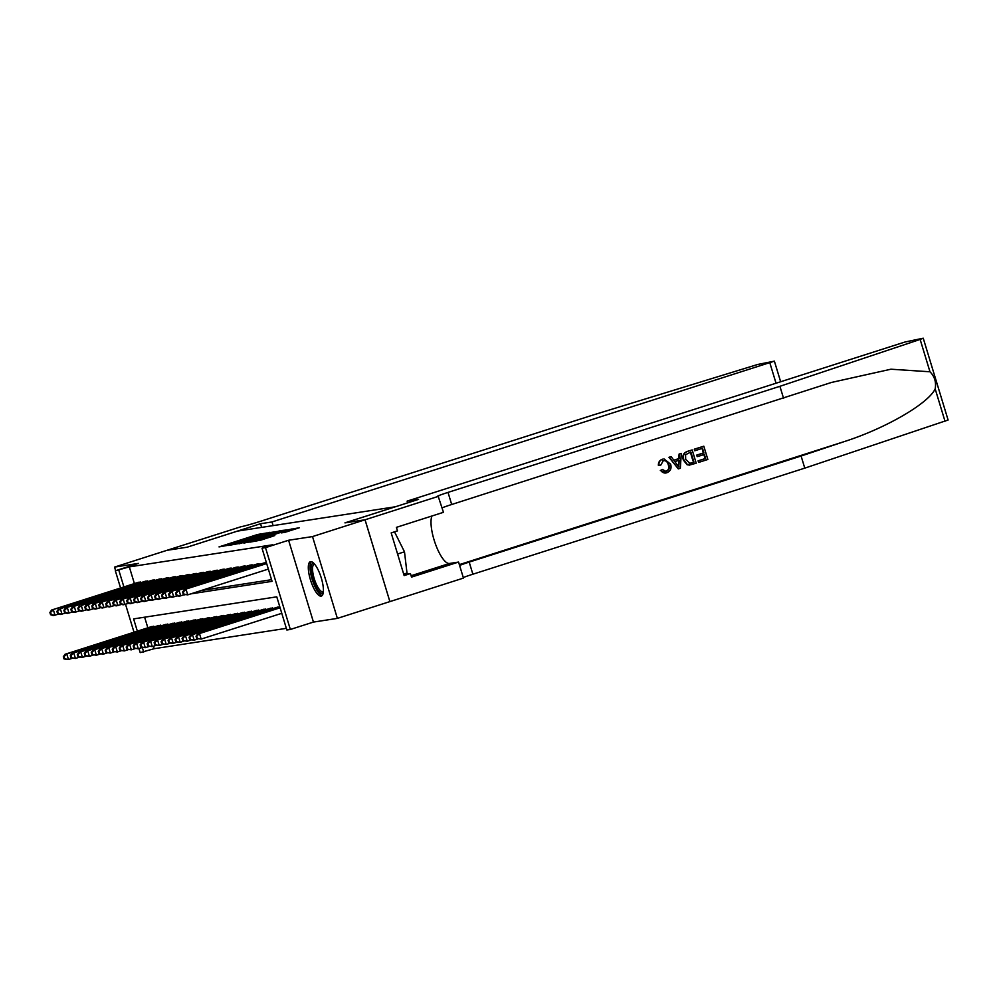 <?xml version="1.0" encoding="UTF-8"?>
<svg xmlns="http://www.w3.org/2000/svg" width="998" height="998" viewBox="0 0 998 998"><rect width="100%" height="100%" fill="white"/><g stroke="black" fill="none" stroke-linecap="round" stroke-linejoin="round"><path stroke-width="1.5" d="M266.691 532.982L257.621 534.491L219.011 546.904L228.33 545.245L266.691 532.982M310.627 561.637A18.039 5.452 -107.7 0 0 310.366 561.687A18.039 5.452 -107.7 0 0 310.54 580.125A18.039 5.452 -107.7 0 0 321.106 596.13A18.039 5.452 -107.7 0 0 321.356 596.068A18.039 5.452 -107.7 0 0 321.181 577.63A18.039 5.452 -107.7 0 0 310.627 561.637M284.804 532.358L299.45 527.717L288.497 529.726L249.899 542.139L260.84 540.13L274.799 535.564L254.702 540.904L283.12 531.61L290.767 529.564L281.224 532.895L284.804 532.358M365.031 519.783L389.881 601.607L337.374 618.386L312.511 536.575L365.031 519.783L344.946 522.877L395.37 506.772L237.536 531.098L187.125 547.203L167.04 550.297L114.533 567.089L138.448 563.396L115.344 570.781L129.328 566.889L272.504 544.821L262 548.176L265.493 547.64L290.343 629.464L286.85 630L276.77 596.829L133.607 618.897L137.337 631.16M312.511 536.575L288.597 540.255L265.493 547.64M276.646 531.56L267.177 533.019L228.579 545.432L239.532 543.423L276.646 531.56M280.588 530.612L287.299 529.913L250.186 541.777L243.861 543.074L259.48 537.51L239.071 543.823L277.843 531.373L280.588 530.612L280.987 531.934M114.533 567.089L115.618 570.694M141.716 582.395L137.4 582.62M148.702 581.323L144.386 581.547M155.688 580.25L151.372 580.474M162.674 579.164L158.358 579.389M169.66 578.091L165.344 578.316M176.634 577.019L172.317 577.243M183.62 575.933L179.303 576.158M190.606 574.86L186.289 575.085M197.592 573.788L193.275 574.012M204.578 572.715L200.261 572.939M211.564 571.629L207.235 571.854M218.537 570.557L214.221 570.781M225.523 569.484L221.207 569.708M232.509 568.398L228.193 568.623M239.495 567.326L235.179 567.55M246.481 566.253L242.152 566.477M253.455 565.18L249.138 565.404M260.441 564.095L256.124 564.319M266.366 562.548L263.11 563.246M129.328 566.889L134.406 583.581M201.247 590.529L271.568 579.688M153.442 646.23L154.191 648.7L286.351 628.341M144.623 617.201L147.841 627.804M150.835 626.844L155.152 626.619M157.821 625.771L162.138 625.546M164.807 624.698L169.124 624.474M171.793 623.613L176.11 623.388M178.779 622.54L183.096 622.315M185.753 621.467L190.082 621.243M192.739 620.382L197.055 620.157M199.725 619.309L204.041 619.084M206.711 618.236L211.027 618.011M213.697 617.163L218.013 616.939M220.67 616.078L224.999 615.853M227.656 615.005L231.973 614.78M234.642 613.932L238.959 613.708M241.628 612.847L245.945 612.622M248.614 611.774L252.931 611.549M255.6 610.701L259.917 610.477M262.574 609.628L266.89 609.404M269.56 608.543L273.876 608.318M276.546 607.47L279.802 606.772M288.597 540.255L313.447 622.078L337.374 618.386M313.447 622.078L290.343 629.464M154.191 648.7L140.194 652.605L138.972 648.55M190.743 593.885L272.067 581.347L262 548.176M134.88 602.493L136.027 602.318M141.866 601.42L143.013 601.245M148.839 600.347L149.999 600.16M155.825 599.262L156.985 599.087M162.811 598.189L163.959 598.014M169.797 597.116L170.945 596.941M176.783 596.031L177.931 595.856M183.769 594.958L184.917 594.783M118.837 570.245L123.902 586.936M134.006 632.221L125.536 604.326M120.571 587.997L115.344 570.781M142.327 647.565L143.687 652.056M267.801 533.057L232.26 544.397L267.801 533.057M276.022 532.72L262.262 536.587L276.022 532.72L276.246 533.443M152.008 626.47L65.045 654.264L66.791 654.002L68.463 659.528L72.343 658.281M64.708 658.817L68.463 659.528L64.009 658.93L64.708 658.817L64.034 656.609L63.336 656.721L64.009 658.93M64.034 656.609L66.791 654.002L153.754 626.208M63.336 656.721L65.045 654.264M140.319 581.984L51.609 610.04L138.572 582.246M58.907 614.057L53.281 615.566L50.574 614.706L51.272 614.593L50.599 612.385L49.9 612.498L50.574 614.706M50.599 612.385L53.343 609.778L55.027 615.304L51.272 614.593M51.609 610.04L49.9 612.498M323.302 592.325A15.619 4.716 72.3 0 1 315.069 585.065A15.619 4.716 72.3 0 1 311.264 565.779A15.619 4.716 72.3 0 1 314.133 563.608M314.62 564.169A14.459 4.366 -107.7 0 0 314.195 564.232A14.459 4.366 -107.7 0 0 312.773 566.377A14.459 4.366 -107.7 0 0 315.593 582.545A14.459 4.366 -107.7 0 0 322.99 591.777A14.459 4.366 -107.7 0 0 323.377 591.589M311.401 561.674A17.927 5.414 -107.7 0 0 310.328 563.92A17.927 5.414 -107.7 0 0 313.36 582.795A17.927 5.414 -107.7 0 0 322.204 595.482M403.691 574.112L406.997 573.052L404.489 551.807L394.509 531.847M397.591 554.002L404.489 551.807M260.54 523.725L271.992 521.954L774.386 361.151L757.694 364.47L592.413 415.218L260.503 521.293A16.193 0.736 163.1 0 1 240.917 526.744L167.003 550.31L187.013 547.228L260.54 523.725L261.651 527.381M271.992 521.954L273.103 525.609M694.608 449.15L703.815 446.206L694.284 449.187A30.127 9.107 -107.7 0 0 694.658 450.734L694.284 449.187M702.105 448.426A30.127 9.107 -107.7 0 0 703.341 452.98L696.716 455.1A30.127 9.107 -107.7 0 0 697.178 456.622L696.716 455.1M703.84 454.589A30.127 9.107 -107.7 0 0 705.187 458.569L698.076 460.839A30.127 9.107 -107.7 0 0 698.637 462.361L698.076 460.839M692.175 449.923L687.348 451.408C683.443 452.905 682.096 455.774 683.318 460.016L687.098 464.781L689.718 465.093L687.497 464.719L683.88 459.928C682.57 455.687 683.83 452.83 687.659 451.358L692.175 449.923L696.205 463.184L689.281 465.13M658.892 465.218C658.73 462.186 660.002 460.165 662.697 459.155L662.398 459.205C659.653 460.228 658.318 462.261 658.368 465.305L660.801 465.08L658.368 465.305M662.922 460.702C665.753 460.29 667.537 461.687 668.298 464.856C669.371 467.85 668.635 469.983 666.078 471.256L666.489 471.193C669.084 469.933 669.883 467.788 668.86 464.769L668.298 464.856M663.92 458.855L670.631 464.195C671.791 468.299 670.531 471.143 666.864 472.753C664.356 473.476 662.348 472.715 660.838 470.445L662.485 469.484L660.327 470.532L666.564 472.803M929.974 371.78L920.144 339.432L923.237 338.21L948.1 420.021L804.775 468.137L801.095 456.024L844.096 441.652C885.376 428.491 928.377 403.579 935.176 388.883C936.361 382.172 934.627 376.471 929.974 371.78L890.927 369.21L831.446 382.459L451.695 504.501A16.193 0.736 -16.9 0 0 442.102 507.87M681.297 453.391L680.324 468.262L678.316 468.898L669.284 457.234L671.167 456.635L673.85 460.253L679.214 458.544L679.413 454.003L681.297 453.391L679.102 454.053L678.702 458.618L673.8 460.19M671.167 456.635L668.972 457.284L678.316 468.898M407.646 502.855L407.122 501.133L904.974 342.015L923.237 338.21M783.592 398.427L779.912 386.313L448.015 492.401A16.193 0.736 -16.9 0 0 437.411 496.355A16.193 0.736 -16.9 0 0 438.197 496.343L443.461 512.311L396.406 527.356L397.478 530.886L391.179 532.907L404.14 575.584L410.44 573.563L411.513 577.106L458.569 562.061L463.446 578.091L389.881 601.607L365.068 519.783L345.059 522.865L418.574 499.362L407.122 501.133M804.775 468.137L472.877 574.212A16.193 0.736 -16.9 0 0 463.284 577.568M459.604 565.467A16.193 0.736 -16.9 0 1 469.197 562.099L801.095 456.024M920.144 339.432L779.912 386.313M438.584 496.28L365.068 519.783M458.569 562.061L449.462 563.471A26.023 7.859 72.3 0 1 435.639 544.546A26.023 7.859 72.3 0 1 431.947 515.991M410.44 573.563L403.841 574.586M668.86 464.769C668.074 461.612 666.227 460.24 663.321 460.639L660.801 465.08M663.944 460.49L663.321 460.639M662.485 469.484L665.866 471.343M666.864 472.753L665.616 473.027M678.977 464.332L679.151 460.24L674.848 461.612L678.865 467.052L678.603 460.328M689.244 463.434L693.972 462.224L690.865 452.019L685.576 454.739L685.663 459.392L689.98 463.396M690.466 452.144A30.127 9.107 -107.7 0 0 693.548 462.286L691.414 463.035M697.265 455.013L703.902 452.892L702.505 448.302L695.07 450.672M698.488 460.777L705.598 458.506L704.363 454.427L697.739 456.535M703.815 446.206L707.844 459.467L698.962 462.311M158.994 625.397L72.018 653.191L73.765 652.917L75.449 658.455L79.329 657.208M71.694 657.744L75.449 658.455L70.995 657.857L71.694 657.744L71.02 655.536L70.322 655.636L70.995 657.857M71.02 655.536L73.765 652.917L160.74 625.122M70.322 655.636L72.018 653.191M165.967 624.324L79.004 652.118L80.751 651.844L82.435 657.37L86.315 656.135M78.68 656.672L82.435 657.37L77.981 656.771L78.68 656.672L78.006 654.463L77.308 654.563L77.981 656.771M78.006 654.463L80.751 651.844L167.714 624.049M77.308 654.563L79.004 652.118M172.953 623.239L85.99 651.033L87.737 650.771L89.421 656.297L93.301 655.062M85.653 655.586L89.421 656.297L84.955 655.698L85.653 655.586L84.98 653.378L84.281 653.49L84.955 655.698M84.98 653.378L87.737 650.771L174.7 622.977M84.281 653.49L85.99 651.033M179.939 622.166L92.976 649.96L94.723 649.698L96.394 655.224L100.287 653.977M92.639 654.513L96.394 655.224L91.941 654.626L92.639 654.513L91.966 652.305L91.267 652.418L91.941 654.626M91.966 652.305L94.723 649.698L181.686 621.904M91.267 652.418L92.976 649.96M147.305 580.898L60.329 608.693L145.558 581.173M65.893 612.984L60.267 614.494L57.56 613.633L58.258 613.521L57.585 611.312L56.886 611.412L57.56 613.633M57.585 611.312L60.329 608.693L62.013 614.232L58.258 613.521M58.583 608.967L56.886 611.412M154.278 579.826L65.569 607.894L152.532 580.1M72.879 611.911L67.253 613.421L64.533 612.547L65.232 612.448L64.571 610.24L63.872 610.339L64.533 612.547M64.571 610.24L67.315 607.62L68.999 613.146L65.232 612.448M65.569 607.894L63.872 610.339M161.264 578.753L72.555 606.809L159.518 579.015M79.865 610.838L74.239 612.348L71.519 611.475L72.218 611.375L71.544 609.154L70.846 609.267L71.519 611.475M71.544 609.154L74.301 606.547L75.985 612.073L72.218 611.375M72.555 606.809L70.846 609.267M168.25 577.68L81.287 605.474L166.504 577.942M86.851 609.753L81.212 611.263L78.505 610.402L79.204 610.289L78.53 608.081L77.832 608.194L78.505 610.402M78.53 608.081L81.287 605.474L82.959 611.001L79.204 610.289M79.541 605.736L77.832 608.194M186.925 621.093L99.962 648.887L101.709 648.613L103.38 654.139L107.26 652.904M99.625 653.44L103.38 654.139L98.927 653.553L99.625 653.44L98.952 651.232L98.253 651.332L98.927 653.553M98.952 651.232L101.709 648.613L188.672 620.818M98.253 651.332L99.962 648.887M175.236 576.595L88.273 604.389L173.49 576.869M93.824 608.68L88.198 610.19L85.491 609.329L86.19 609.217L85.516 607.009L84.818 607.108L85.491 609.329M85.516 607.009L88.273 604.389L89.945 609.915L86.19 609.217M86.527 604.663L84.818 607.108M193.911 620.02L106.936 647.814L108.682 647.54L110.366 653.066L114.246 651.831M106.611 652.368L110.366 653.066L105.913 652.467L106.611 652.368L105.938 650.147L105.239 650.259L105.913 652.467M105.938 650.147L108.682 647.54L195.658 619.746M105.239 650.259L106.936 647.814M182.222 575.522L95.247 603.316L180.476 575.796M100.81 607.607L95.184 609.117L92.477 608.244L93.176 608.144L92.502 605.923L91.804 606.036L92.477 608.244M92.502 605.923L95.247 603.316L96.931 608.842L93.176 608.144M93.5 603.59L91.804 606.036M200.885 618.935L113.922 646.729L115.668 646.467L117.352 651.993L121.232 650.746M113.597 651.282L117.352 651.993L112.899 651.395L113.597 651.282L112.924 649.074L112.225 649.187L112.899 651.395M112.924 649.074L115.668 646.467L202.631 618.673M112.225 649.187L113.922 646.729M189.196 574.449L100.486 602.505L187.449 574.711M107.796 606.522L102.17 608.032L99.463 607.171L100.162 607.058L99.488 604.85L98.79 604.963L99.463 607.171M99.488 604.85L102.233 602.243L103.917 607.77L100.162 607.058M100.486 602.505L98.79 604.963M207.871 617.862L120.908 645.656L122.654 645.382L124.338 650.921L128.218 649.673M120.571 650.209L124.338 650.921L119.872 650.322L120.571 650.209L119.91 648.001L119.211 648.101L119.872 650.322M119.91 648.001L122.654 645.382L209.617 617.587M119.211 648.101L120.908 645.656M196.182 573.363L107.472 601.432L194.435 573.638M114.782 605.449L109.156 606.959L106.437 606.098L107.135 605.986L106.462 603.778L105.763 603.877L106.437 606.098M106.462 603.778L109.219 601.158L110.903 606.697L107.135 605.986M107.472 601.432L105.763 603.877M214.857 616.789L127.894 644.583L129.64 644.309L131.312 649.835L135.204 648.6M127.557 649.137L131.312 649.835L126.858 649.236L127.557 649.137L126.883 646.929L126.185 647.028L126.858 649.236M126.883 646.929L129.64 644.309L216.603 616.514M126.185 647.028L127.894 644.583M203.168 572.291L116.205 600.085L201.421 572.565M121.768 604.376L116.13 605.886L113.423 605.013L114.121 604.913L113.448 602.705L112.749 602.804L113.423 605.013M113.448 602.705L116.205 600.085L117.876 605.611L114.121 604.913M114.458 600.359L112.749 602.804M221.843 615.704L134.88 643.498L136.626 643.236L138.298 648.762L142.178 647.527M134.543 648.064L138.298 648.762L133.844 648.164L134.543 648.064L133.869 645.843L133.171 645.955L133.844 648.164M133.869 645.843L136.626 643.236L223.589 615.442M133.171 645.955L134.88 643.498M210.154 571.218L123.191 599.012L208.407 571.48M128.742 603.303L123.116 604.813L120.409 603.94L121.107 603.84L120.434 601.619L119.735 601.732L120.409 603.94M120.434 601.619L123.191 599.012L124.862 604.538L121.107 603.84M121.444 599.274L119.735 601.732M228.829 614.631L141.866 642.425L143.6 642.163L145.284 647.69L149.164 646.442M141.529 646.978L145.284 647.69L140.83 647.091L141.529 646.978L140.855 644.77L140.157 644.883L140.83 647.091M140.855 644.77L143.6 642.163L230.575 614.369M140.157 644.883L141.866 642.425M217.14 570.145L130.164 597.939L215.393 570.407M135.728 602.218L130.102 603.728L127.395 602.867L128.093 602.755L127.42 600.547L126.721 600.659L127.395 602.867M127.42 600.547L130.164 597.939L131.848 603.466L128.093 602.755M128.418 598.201L126.721 600.659M235.815 613.558L148.839 641.352L150.586 641.078L152.27 646.604L156.15 645.369M148.515 645.906L152.27 646.604L147.816 646.018L148.515 645.906L147.841 643.698L147.143 643.797L147.816 646.018M147.841 643.698L150.586 641.078L237.561 613.283M147.143 643.797L148.839 641.352M224.113 569.06L137.15 596.854L222.379 569.334M142.714 601.145L137.088 602.655L134.381 601.794L135.079 601.682L134.406 599.474L133.707 599.573L134.381 601.794M134.406 599.474L137.15 596.854L138.834 602.38L135.079 601.682M135.404 597.128L133.707 599.573M242.788 612.485L155.825 640.279L157.572 640.005L159.256 645.531L163.136 644.296M155.488 644.833L159.256 645.531L154.79 644.933L155.488 644.833L154.827 642.612L154.129 642.724L154.79 644.933M154.827 642.612L157.572 640.005L244.535 612.211M154.129 642.724L155.825 640.279M231.099 567.987L142.39 596.056L229.353 568.261M149.7 600.072L144.074 601.582L141.354 600.709L142.053 600.609L141.392 598.388L140.693 598.501L141.354 600.709M141.392 598.388L144.136 595.781L145.82 601.307L142.053 600.609M142.39 596.056L140.693 598.501M249.774 611.4L162.811 639.194L164.558 638.932L166.242 644.459L170.122 643.211M162.474 643.747L166.242 644.459L161.776 643.86L162.474 643.747L161.801 641.539L161.102 641.652L161.776 643.86M161.801 641.539L164.558 638.932L251.521 611.138M161.102 641.652L162.811 639.194M238.085 566.914L151.122 594.708L236.339 567.176M156.686 598.987L151.06 600.497L148.34 599.636L149.039 599.524L148.365 597.315L147.667 597.428L148.34 599.636M148.365 597.315L151.122 594.708L152.794 600.235L149.039 599.524M149.376 594.97L147.667 597.428M256.76 610.327L169.797 638.121L171.544 637.859L173.215 643.386L177.095 642.138M169.46 642.675L173.215 643.386L168.762 642.787L169.46 642.675L168.787 640.466L168.088 640.579L168.762 642.787M168.787 640.466L171.544 637.859L258.507 610.052M168.088 640.579L169.797 638.121M245.071 565.829L158.108 593.635L243.325 566.103M163.66 597.914L158.033 599.424L155.326 598.563L156.025 598.451L155.351 596.243L154.653 596.355L155.326 598.563M155.351 596.243L158.108 593.635L159.78 599.162L156.025 598.451M156.362 593.897L154.653 596.355M263.746 609.254L176.783 637.048L178.53 636.774L180.201 642.3L184.081 641.065M176.446 641.602L180.201 642.3L175.748 641.702L176.446 641.602L175.773 639.394L175.074 639.493L175.748 641.702M175.773 639.394L178.53 636.774L265.493 608.98M175.074 639.493L176.783 637.048M252.057 564.756L163.348 592.824L250.311 565.03M170.646 596.841L165.019 598.351L162.312 597.478L163.011 597.378L162.337 595.17L161.639 595.27L162.312 597.478M162.337 595.17L165.082 592.55L166.766 598.076L163.011 597.378M163.348 592.824L161.639 595.27M270.732 608.169L183.757 635.976L185.503 635.701L187.187 641.227L191.067 639.992M183.432 640.529L187.187 641.227L182.734 640.629L183.432 640.529L182.759 638.308L182.06 638.421L182.734 640.629M182.759 638.308L185.503 635.701L272.479 607.907M182.06 638.421L183.757 635.976M259.043 563.683L170.321 591.752L257.297 563.945M177.632 595.769L172.005 597.278L169.298 596.405L169.997 596.305L169.323 594.084L168.625 594.197L169.298 596.405M169.323 594.084L172.068 591.477L173.752 597.004L169.997 596.305M170.321 591.752L168.625 594.197M277.706 607.096L190.743 634.89L192.489 634.628L194.173 640.155L198.053 638.907M190.406 639.444L194.173 640.155L189.72 639.556L190.406 639.444L189.745 637.235L189.046 637.348L189.72 639.556M189.745 637.235L192.489 634.628L279.452 606.834M189.046 637.348L190.743 634.89M266.017 562.61L177.307 590.666L264.27 562.872M184.618 594.683L178.991 596.193L176.272 595.332L176.97 595.22L176.309 593.012L175.611 593.124L176.272 595.332M176.309 593.012L179.054 590.404L180.738 595.931L176.97 595.22M177.307 590.666L175.611 593.124M280.026 607.52L197.729 633.817L199.475 633.543L201.159 639.082L281.785 613.308M197.392 638.371L201.159 639.082L196.693 638.483L197.392 638.371L196.718 636.163L196.02 636.262L196.693 638.483M196.718 636.163L199.475 633.543L280.101 607.782M196.02 636.262L197.729 633.817M266.666 563.558L184.293 589.593L266.591 563.296M268.35 569.085L187.724 594.858L183.258 594.259L183.956 594.147L183.283 591.939L182.584 592.039L183.258 594.259M183.283 591.939L186.04 589.319L187.724 594.858L183.956 594.147M184.293 589.593L182.584 592.039M257.846 535.24L257.621 534.491M260.59 534.454L260.366 533.718M270.333 533.568L269.934 532.246M242.339 542.525L242.115 541.789M264.607 535.402L264.383 534.679M260.628 538.433L260.403 537.71M262.736 537.76L262.374 536.587M264.919 537.061L264.67 536.238M267.639 536.2L267.414 535.464M287.012 531.772L286.788 531.036M262.574 539.581L262.349 538.845M268.811 537.585L268.587 536.862M271.531 536.712L271.344 536.088M291.653 530.287L291.241 528.965M776.032 383.22L769.845 362.848M844.096 441.652L459.342 564.619M451.695 504.501L448.015 492.401M469.197 562.099L472.877 574.212M945.006 421.243L935.176 388.883M411.101 575.734L449.462 563.471M269.435 533.855L269.148 532.895M262.137 537.959L261.888 537.149M280.288 532.159L280.001 531.235M262.624 537.797L262.262 536.587M291.042 530.474L290.767 529.564M774.386 361.151L780.648 381.747"/></g></svg>
